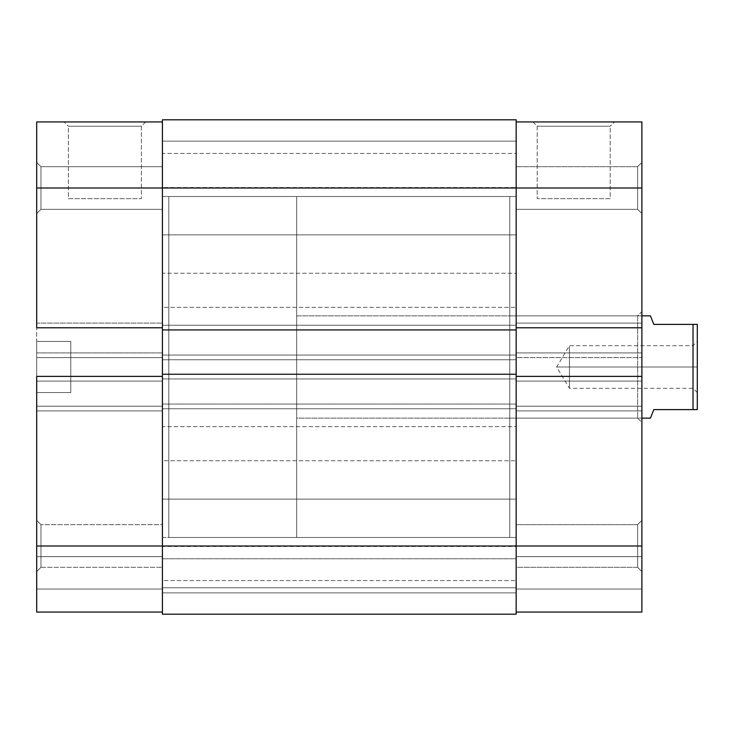 <?xml version="1.0" encoding="UTF-8"?>
<svg xmlns="http://www.w3.org/2000/svg" width="734" height="734" viewBox="0 0 734 734"><rect width="100%" height="100%" fill="white"/><g stroke="black" fill="none" stroke-linecap="round" stroke-linejoin="round"><path stroke-width="0.55" stroke-dasharray="3.67 2.75" d="M40.966 166.691L40.966 209.309L36.7 213.566L36.7 162.425L40.966 166.691L40.966 209.309L36.7 213.566L36.7 162.425L40.966 166.691L162.425 166.691L162.425 209.309L40.966 209.309L40.966 166.691L162.425 166.691L162.425 209.309L40.966 209.309L40.966 166.691L40.966 209.309L162.425 209.309L162.425 166.691L162.425 357.623L36.7 357.623L36.7 187.996L162.425 187.996L162.425 121.936L162.425 612.064L36.7 612.064L162.425 612.064L162.425 376.377L162.425 567.309L40.966 567.309L36.7 571.575L36.7 520.434L40.966 524.691L40.966 567.309L36.7 571.575L36.7 520.434L40.966 524.691L40.966 567.309L40.966 524.691L162.425 524.691L162.425 567.309L40.966 567.309L40.966 524.691L162.425 524.691L162.425 567.309L162.425 537.848L162.425 546.004L36.7 546.004L36.7 121.936L162.425 121.936L162.425 208.896L162.425 166.691L40.966 166.691L40.966 209.309L162.425 209.309L162.425 166.691L40.966 166.691L36.7 162.425L36.7 213.566L36.7 162.92L36.7 213.566L40.966 209.309L40.966 166.691L36.7 162.425L36.7 213.566L40.966 209.309L40.966 166.691M141.396 126.202L68.381 126.202L64.124 121.936L145.662 121.936L141.396 126.202L141.396 198.657L68.381 198.657L68.381 126.202L141.396 126.202L68.381 126.202L68.381 198.657L141.396 198.657L141.396 126.202L145.662 121.936L64.124 121.936L144.873 121.936L64.124 121.936L68.381 126.202L141.396 126.202M162.425 537.481L168.82 537.481L168.82 196.519L162.425 196.519L162.425 537.481L162.425 196.519L162.425 537.481L162.425 196.519L168.82 196.519L168.82 537.481L168.82 196.519L168.82 537.481L516.167 537.481L516.167 196.519L162.425 196.519L162.425 537.481L162.425 196.519L516.167 196.519L516.167 537.481L162.425 537.481L162.425 536.655L162.425 537.481M70.794 341.429L70.794 392.571L36.7 392.571L36.7 341.429L70.794 341.429L36.7 341.429L36.7 392.571L36.7 341.429L36.7 392.571L70.794 392.571L70.794 341.429M162.425 376.377L162.425 187.996L162.425 381.065L162.425 376.377L36.7 376.377L36.7 381.065L36.7 376.377L36.7 381.065L162.425 381.065L36.7 381.065L162.425 381.065L36.7 381.065L36.7 376.377L162.425 376.377M162.425 524.691L162.425 541.848L162.425 524.691L40.966 524.691L40.966 567.309L162.425 567.309L162.425 524.691L40.966 524.691L40.966 567.309L162.425 567.309L162.425 524.691M36.7 327.786L36.7 323.098L36.7 327.786L36.7 323.098L162.425 323.098L36.7 323.098L162.425 323.098L36.7 323.098L36.7 327.786L162.425 327.786L36.7 327.786M36.7 612.064L36.7 406.214L162.425 406.214L162.425 612.064L36.7 612.064L162.425 612.064L162.425 589.044L36.7 589.044L162.425 589.044L36.7 589.044L36.7 556.656L162.425 556.656L162.425 589.044L162.425 556.656L36.7 556.656L162.425 556.656L36.7 556.656L36.7 589.044L162.425 589.044L36.7 589.044L162.425 589.044L162.425 612.064L36.7 612.064L36.7 589.044L162.425 589.044L36.7 589.044L36.7 612.064L162.425 612.064L162.425 546.004L516.167 546.004L516.167 614.193L516.167 587.769L162.425 587.769L162.425 614.193L516.167 614.193L516.167 587.769L162.425 587.769L516.167 587.769L516.167 558.785L162.425 558.785L162.425 587.769L516.167 587.769L516.167 558.785L162.425 558.785L516.167 558.785L162.425 558.785L162.425 587.769L516.167 587.769L162.425 587.769L516.167 587.769L162.425 587.769L162.425 614.193L516.167 614.193L162.425 614.193L516.167 614.193L162.425 614.193L516.167 614.193L516.167 546.004L162.425 546.004L162.425 404.076L516.167 404.076L516.167 546.004L516.167 404.076L162.425 404.076L516.167 404.076L516.167 408.765L162.425 408.765L162.425 404.076L516.167 404.076L516.167 408.765L162.425 408.765L516.167 408.765L162.425 408.765L162.425 355.063L516.167 355.063L516.167 408.765L516.167 355.063L162.425 355.063L516.167 355.063L162.425 355.063L162.425 359.752L516.167 359.752L516.167 355.063L516.167 359.752L162.425 359.752L516.167 359.752L162.425 359.752L162.425 187.996L36.7 187.996L36.7 121.936L162.425 121.936L162.425 187.996L516.167 187.996L516.167 359.752L516.167 187.996L162.425 187.996L162.425 119.807L516.167 119.807L516.167 187.996L516.167 119.807L162.425 119.807L162.425 234.88L516.167 234.88L516.167 141.121L162.425 141.121L162.425 234.88L516.167 234.88L516.167 141.121L162.425 141.121L162.425 234.88L162.425 141.121L516.167 141.121L516.167 234.88L162.425 234.88L162.425 141.121L516.167 141.121L516.167 234.88L162.425 234.88L162.425 170.059L162.425 592.879L516.167 592.879L516.167 499.12L162.425 499.12L162.425 592.879L516.167 592.879L516.167 499.12L162.425 499.12L162.425 592.879L162.425 499.12L516.167 499.12L516.167 592.879L162.425 592.879L162.425 499.12L516.167 499.12L516.167 592.879L162.425 592.879L162.425 528.058L162.425 546.004L36.7 546.004L36.7 612.064M36.7 571.575L36.7 550.986L36.7 571.575L40.966 567.309L40.966 524.691L36.7 520.434L36.7 571.575L40.966 567.309L40.966 524.691L36.7 520.434L36.7 571.575M70.794 392.571L70.794 341.916L70.794 392.571M162.425 352.935L162.425 357.623L36.7 357.623L36.7 352.935L162.425 352.935L36.7 352.935L162.425 352.935L36.7 352.935L36.7 410.902L162.425 410.902L162.425 352.935M162.425 410.902L36.7 410.902L162.425 410.902L36.7 410.902L36.7 406.214L162.425 406.214L162.425 410.902M162.425 357.623L36.7 357.623L162.425 357.623M162.425 406.214L36.7 406.214L162.425 406.214M68.381 198.657L141.396 198.657L68.381 198.657M516.167 307.335L516.167 273.241L162.425 273.241L162.425 307.335L516.167 307.335L162.425 307.335L162.425 273.241L516.167 273.241L516.167 307.335M516.167 580.566L516.167 546.472L162.425 546.472L162.425 580.566L516.167 580.566L162.425 580.566L162.425 546.472L516.167 546.472L516.167 580.566M516.167 460.759L516.167 426.665L162.425 426.665L162.425 460.759L516.167 460.759L162.425 460.759L162.425 426.665L516.167 426.665L516.167 460.759M516.167 187.528L516.167 153.434L162.425 153.434L162.425 187.528L516.167 187.528L162.425 187.528L162.425 153.434L516.167 153.434L516.167 187.528M516.167 329.924L162.425 329.924L516.167 329.924L516.167 325.235L162.425 325.235L162.425 329.924L162.425 325.235L516.167 325.235L162.425 325.235L162.425 329.924L162.425 325.235L516.167 325.235L516.167 329.924M162.425 374.248L162.425 378.937L516.167 378.937L516.167 374.248L516.167 378.937L162.425 378.937L516.167 378.937L162.425 378.937L162.425 374.248L516.167 374.248L162.425 374.248L162.425 378.937L162.425 374.248M162.425 614.193L162.425 546.004L162.425 614.193M516.167 374.248L516.167 378.937L516.167 374.248M516.167 234.88L516.167 141.121L516.167 234.88M516.167 592.879L516.167 499.12L516.167 592.879M516.167 537.481L516.167 196.519L516.167 537.481L509.772 537.481L509.772 196.519L516.167 196.519L516.167 537.481L516.167 196.519L509.772 196.519L509.772 537.481L509.772 196.519L509.772 537.481L516.167 537.481L516.167 196.519L516.167 537.481M162.425 141.121L162.425 178.848L162.425 141.121M162.425 499.12L162.425 536.857L162.425 499.12M162.425 196.519L162.425 536.655L162.425 196.519M162.425 273.241L162.425 307.335L162.425 273.241M162.425 546.472L162.425 580.566L162.425 546.472M162.425 426.665L162.425 460.759L162.425 426.665M162.425 153.434L162.425 187.528L162.425 153.434M637.635 166.691L637.635 209.309L641.892 213.566L641.892 162.425L637.635 166.691L637.635 209.309L641.892 213.566L641.892 162.425L637.635 166.691L516.167 166.691L516.167 209.309L637.635 209.309L637.635 166.691L516.167 166.691L516.167 209.309L637.635 209.309L637.635 166.691L637.635 209.309L516.167 209.309L516.167 166.691L516.167 546.004L641.892 546.004L641.892 406.214L516.167 406.214L516.167 612.064L641.892 612.064L641.892 556.656L641.892 612.064L516.167 612.064L516.167 121.936L516.167 327.786L641.892 327.786L641.892 323.098L641.892 327.786L641.892 323.098L516.167 323.098L516.167 327.786L641.892 327.786L641.892 323.098L516.167 323.098L641.892 323.098L516.167 323.098L516.167 381.065L641.892 381.065L641.892 376.377L641.892 381.065L516.167 381.065L641.892 381.065L516.167 381.065L516.167 376.377L516.167 567.309L637.635 567.309L641.892 571.575L641.892 520.434L637.635 524.691L637.635 567.309L641.892 571.575L641.892 520.434L637.635 524.691L637.635 567.309L637.635 524.691L516.167 524.691L516.167 567.309L637.635 567.309L637.635 524.691L516.167 524.691L516.167 612.064L641.892 612.064L641.892 589.044L516.167 589.044L641.892 589.044L641.892 556.656L516.167 556.656L516.167 589.044L641.892 589.044L516.167 589.044L516.167 556.656L641.892 556.656L516.167 556.656L641.892 556.656L641.892 589.044L516.167 589.044L641.892 589.044L516.167 589.044L516.167 612.064L641.892 612.064L516.167 612.064L516.167 589.044L641.892 589.044L641.892 612.064L516.167 612.064L516.167 546.004L641.892 546.004L641.892 612.064L641.892 406.214L641.892 410.902L641.892 406.214L516.167 406.214L641.892 406.214L516.167 406.214L516.167 410.902L641.892 410.902L516.167 410.902L641.892 410.902L516.167 410.902L516.167 352.935L641.892 352.935L641.892 410.902L641.892 352.935L516.167 352.935L641.892 352.935L516.167 352.935L516.167 357.623L641.892 357.623L641.892 187.996L641.892 357.623L516.167 357.623L641.892 357.623L516.167 357.623L516.167 166.691L516.167 208.896L516.167 166.691L637.635 166.691L637.635 209.309L516.167 209.309L516.167 166.691L637.635 166.691L641.892 162.425L641.892 213.566L641.892 162.92L641.892 213.566L637.635 209.309L637.635 166.691L641.892 162.425L641.892 213.566L637.635 209.309L637.635 166.691M537.196 126.202L610.211 126.202L614.477 121.936L532.93 121.936L537.196 126.202L537.196 198.657L610.211 198.657L610.211 126.202L537.196 126.202L610.211 126.202L610.211 198.657L537.196 198.657L537.196 126.202L532.93 121.936L614.477 121.936L533.719 121.936L614.477 121.936L610.211 126.202L537.196 126.202M637.635 315.859L637.635 418.141L641.892 422.408L641.892 311.592L637.635 315.859L509.772 315.859L509.772 418.141L637.635 418.141L637.635 315.859L637.635 418.141L509.772 418.141L509.772 315.859L637.635 315.859L641.892 311.592L641.892 422.408L641.892 312.656L641.892 422.408L637.635 418.141L637.635 315.859M509.772 418.141L509.772 315.859L509.772 418.141M516.167 524.691L516.167 541.848L516.167 524.691L637.635 524.691L637.635 567.309L516.167 567.309L516.167 524.691L637.635 524.691L637.635 567.309L516.167 567.309L516.167 524.691M641.892 121.936L641.892 187.996L516.167 187.996L516.167 121.936L641.892 121.936L641.892 187.996L516.167 187.996L516.167 121.936L641.892 121.936M641.892 571.575L641.892 550.986L641.892 571.575L637.635 567.309L637.635 524.691L641.892 520.434L641.892 571.575L637.635 567.309L637.635 524.691L641.892 520.434L641.892 571.575M641.892 376.377L641.892 381.065L641.892 376.377L516.167 376.377L641.892 376.377M610.211 198.657L537.196 198.657L610.211 198.657M651.287 415.967L653.829 409.618L693.034 409.618L693.034 324.382L693.034 409.618L697.3 409.618L697.3 324.382L653.829 324.382L651.287 318.033L653.829 324.382L697.3 324.382L697.3 367L693.034 367L693.034 388.314L693.034 345.686L693.034 367L697.3 367L569.446 367L569.446 345.686L569.446 367L693.034 367L693.034 345.686L693.034 367L569.446 367C569.446 339.512 569.446 339.512 569.446 367C569.446 339.512 569.446 339.512 569.446 367L556.638 367L569.446 367C569.446 394.488 569.446 394.488 569.446 367C569.446 394.488 569.446 394.488 569.446 367L693.034 367L693.034 388.314L693.034 367L697.3 367L697.3 341.429L697.3 409.618L653.829 409.618L650.416 418.141M296.674 196.519L168.82 196.519L168.82 537.481L296.674 537.481L296.674 196.519L296.674 537.481L296.674 196.519L296.674 537.481L168.82 537.481L168.82 196.519L296.674 196.519M641.892 315.859L296.674 315.859L296.674 418.141L641.892 418.141L296.674 418.141L296.674 315.859L641.892 315.859M697.3 367L697.3 392.571L697.3 367M296.674 418.141L296.674 315.859L296.674 418.141M168.82 537.481L168.82 196.519L168.82 537.481M569.446 367L569.446 388.314L569.446 367M651.287 318.033L650.416 315.859M697.3 392.571L693.034 388.314L569.446 388.314L556.638 367L569.446 345.686L693.034 345.686L697.3 341.429"/><path stroke-width="1.1" d="M36.7 376.377L162.425 376.377L36.7 376.377L36.7 546.004L36.7 376.377M162.425 546.004L36.7 546.004L36.7 612.064L162.425 612.064L36.7 612.064L36.7 546.004L162.425 546.004L162.425 374.248L516.167 374.248L516.167 329.924L162.425 329.924L162.425 187.996L516.167 187.996L516.167 119.807L162.425 119.807L162.425 187.996L516.167 187.996L516.167 546.004L162.425 546.004L162.425 614.193L516.167 614.193L516.167 546.004L162.425 546.004L162.425 614.193L516.167 614.193L516.167 546.004L641.892 546.004L641.892 187.996L516.167 187.996L516.167 329.924L162.425 329.924L162.425 374.248L516.167 374.248L516.167 546.004L641.892 546.004L641.892 376.377L516.167 376.377L641.892 376.377L641.892 121.936L516.167 121.936L641.892 121.936L641.892 187.996L516.167 187.996L516.167 119.807L162.425 119.807L162.425 546.004M36.7 121.936L36.7 327.786L36.7 187.996L162.425 187.996L36.7 187.996L36.7 121.936L162.425 121.936L36.7 121.936M162.425 327.786L36.7 327.786L162.425 327.786M641.892 612.064L516.167 612.064L641.892 612.064L641.892 546.004L641.892 612.064M516.167 327.786L641.892 327.786L516.167 327.786M650.416 315.859L641.892 315.859L650.416 315.859L653.829 324.382L651.287 318.033M693.034 324.382L653.829 324.382L697.3 324.382L693.034 324.382L693.034 409.618L693.034 324.382M653.829 409.618L697.3 409.618L697.3 324.382L697.3 409.618L653.829 409.618L650.416 418.141L653.829 409.618M641.892 418.141L650.416 418.141L641.892 418.141M650.416 418.141L651.287 415.967"/></g></svg>
